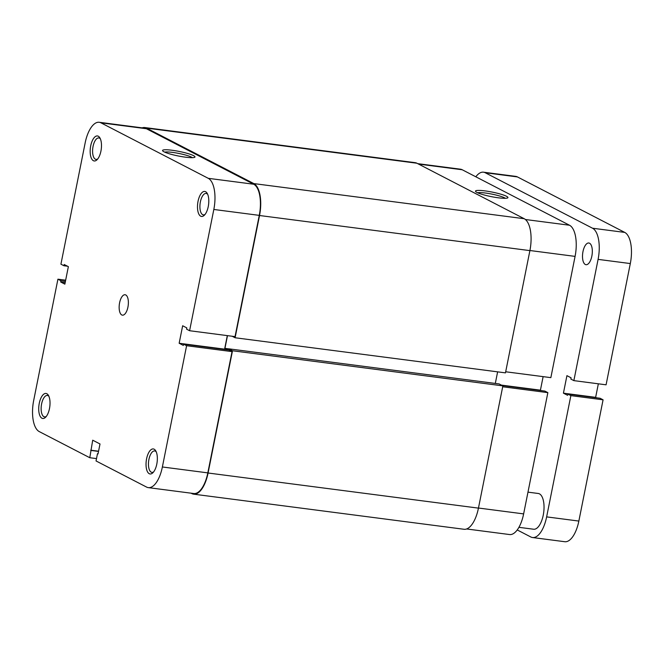 <?xml version="1.0" encoding="UTF-8"?>
<svg xmlns="http://www.w3.org/2000/svg" width="664" height="664" viewBox="0 0 664 664"><rect width="100%" height="100%" fill="white"/><g stroke="black" fill="none" stroke-linecap="round" stroke-linejoin="round"><path stroke-width="1" d="M142.154 127.862A27.033 11.72 97.4 0 1 144.752 127.546L415.124 162.663A27.033 11.72 97.4 0 1 416.884 163.22L524.203 218.713A27.033 11.72 97.4 0 1 529.897 250.618L505.47 372.869L235.097 337.76L232.192 336.258M144.752 127.546A27.033 11.72 97.4 0 1 146.52 128.111L253.839 183.596A27.033 11.72 97.4 0 1 259.533 215.509L235.097 337.76M228.516 349.994L228.756 348.816L232.5 350.758L208.073 473.009A27.033 11.72 97.4 0 1 193.656 494.165A27.033 11.72 97.4 0 1 191.888 493.609L191.066 493.178M232.5 350.758L502.872 385.875L478.445 508.126A27.033 11.72 97.4 0 1 464.02 529.274L193.656 494.165M228.756 348.816L499.12 383.933L502.872 385.875M227.478 335.644L224.938 348.359L228.748 348.857M224.938 348.359L227.951 349.92M497.626 371.857L495.311 383.435M100.936 151.102A12.616 5.47 97.4 0 1 97.01 159.767A12.616 5.47 97.4 0 1 91.383 158.289A12.616 5.47 97.4 0 1 90.719 145.814A12.616 5.47 97.4 0 1 99.857 137.83A12.616 5.47 97.4 0 1 100.936 151.102M100.364 138.826A10.815 4.689 -82.6 0 0 98.828 137.946A10.815 4.689 -82.6 0 0 93.06 146.404A10.815 4.689 -82.6 0 0 96.048 159.393A10.815 4.689 -82.6 0 0 97.749 158.928M208.247 206.587A12.616 5.47 97.4 0 1 204.329 215.252A12.616 5.47 97.4 0 1 198.694 213.783A12.616 5.47 97.4 0 1 198.038 201.308A12.616 5.47 97.4 0 1 207.176 193.315A12.616 5.47 97.4 0 1 208.247 206.587M207.674 194.311A10.815 4.689 -82.6 0 0 206.147 193.431A10.815 4.689 -82.6 0 0 200.379 201.897A10.815 4.689 -82.6 0 0 203.367 214.879A10.815 4.689 -82.6 0 0 205.068 214.422M49.476 408.601A12.616 5.47 97.4 0 1 45.559 417.274A12.616 5.47 97.4 0 1 39.923 415.797A12.616 5.47 97.4 0 1 39.267 403.322A12.616 5.47 97.4 0 1 48.406 395.337A12.616 5.47 97.4 0 1 49.476 408.601M48.904 396.325A10.815 4.689 -82.6 0 0 47.376 395.445A10.815 4.689 -82.6 0 0 41.608 403.911A10.815 4.689 -82.6 0 0 44.588 416.901A10.815 4.689 -82.6 0 0 46.297 416.436M156.795 464.094A12.616 5.47 97.4 0 1 152.878 472.76A12.616 5.47 97.4 0 1 147.242 471.282A12.616 5.47 97.4 0 1 146.586 458.816A12.616 5.47 97.4 0 1 155.725 450.823A12.616 5.47 97.4 0 1 156.795 464.094M156.223 451.819A10.815 4.689 -82.6 0 0 154.695 450.939A10.815 4.689 -82.6 0 0 148.927 459.397A10.815 4.689 -82.6 0 0 151.907 472.386A10.815 4.689 -82.6 0 0 153.608 471.93M172.076 150.255A16.542 2.316 -168.7 0 1 188.692 153.791A16.542 2.316 -168.7 0 1 194.76 157.243A16.542 2.316 -168.7 0 1 185.463 157.177A16.542 2.316 -168.7 0 1 162.647 150.828A16.542 2.316 -168.7 0 1 172.076 150.255M192.402 157.667A14.741 2.067 11.3 0 0 172.449 152.38A14.741 2.067 11.3 0 0 164.664 152.122M127.928 307.108A10.3 4.465 97.4 0 1 122.433 315.168A10.3 4.465 97.4 0 1 119.595 302.801A10.3 4.465 97.4 0 1 125.081 294.741A10.3 4.465 97.4 0 1 127.928 307.108M65.653 280.191L57.917 279.187L33.69 400.442A26.394 11.437 -82.6 0 0 39.251 431.592L89.781 457.72L96.504 458.592M213.825 209.467L189.597 330.722L235.039 336.623L259.267 215.368L213.825 209.467A26.394 11.437 -82.6 0 0 208.264 178.325L253.706 184.227L146.395 128.733L100.945 122.832L208.264 178.325M98.048 453.769L97.483 453.703L96.039 460.949L146.57 487.077A26.394 11.437 -82.6 0 0 148.288 487.625A26.394 11.437 -82.6 0 0 162.373 466.975L207.815 472.876L232.043 351.621L186.601 345.72L162.373 466.975M100.945 122.832A26.394 11.437 -82.6 0 0 99.226 122.284L144.669 128.185A26.394 11.437 97.4 0 1 146.395 128.733M253.706 184.227A26.394 11.437 97.4 0 1 259.267 215.368M227.312 335.619L224.606 349.156L225.461 349.596M189.597 330.722L186.576 329.161L186.825 327.908L182.658 325.758L179.155 343.255L183.33 345.413L183.579 344.159L229.022 350.061L232.043 351.621M207.815 472.876A26.394 11.437 97.4 0 1 193.739 493.526L148.288 487.625M57.917 279.187L60.947 280.748L60.69 282.001L64.865 284.159L68.359 266.654L64.192 264.504L63.943 265.749L60.922 264.189L85.15 142.934A26.394 11.437 -82.6 0 1 99.226 122.284M97.483 453.703L98.006 453.969L100.007 443.967L92.711 440.199L89.781 457.72M183.579 344.159L186.601 345.72M98.554 451.221L90.711 450.2M98.513 451.412L91.234 450.466M224.606 349.156L179.155 343.255M65.172 282.582L60.69 282.001M65.429 281.337L60.947 280.748M67.504 266.214L63.943 265.749M518.916 527.324L533.64 529.233A18.028 7.81 -82.6 0 0 543.501 513.753A18.028 7.81 -82.6 0 0 539.458 493.858A18.028 7.81 -82.6 0 0 538.28 493.485L527.971 492.149M589.541 243.223A10.939 4.748 97.4 0 1 591.997 255.308A10.939 4.748 97.4 0 1 586.005 264.704A10.939 4.748 97.4 0 1 585.291 264.479A10.939 4.748 97.4 0 1 582.834 252.395A10.939 4.748 97.4 0 1 588.827 242.999A10.939 4.748 97.4 0 1 589.541 243.223M532.561 537.533A26.394 11.437 -82.6 0 0 546.638 516.882L570.866 395.628L603.078 399.811L578.85 521.066A26.394 11.437 97.4 0 1 564.774 541.716L532.561 537.533A26.394 11.437 -82.6 0 1 530.835 536.985L517.223 529.947M570.866 395.628L567.844 394.067L567.596 395.312L563.429 393.163L566.923 375.658L571.09 377.816L570.841 379.061L573.862 380.63L606.083 384.813L630.31 263.558L598.09 259.375L573.862 380.63M598.09 259.375A26.394 11.437 -82.6 0 0 592.537 228.225L624.749 232.408A26.394 11.437 97.4 0 1 630.31 263.558M485.218 172.74A26.394 11.437 -82.6 0 0 483.492 172.192L515.712 176.375A26.394 11.437 97.4 0 1 517.43 176.923L485.218 172.74L592.537 228.225M483.492 172.192A26.394 11.437 -82.6 0 0 475.822 176.79M517.43 176.923L624.749 232.408M596.496 397.786L595.641 397.346L598.347 383.809M603.078 399.811L600.057 398.251L567.844 394.067M563.429 393.163L595.641 397.346M498.398 197.814A16.542 2.316 -168.7 0 1 475.582 191.464A16.542 2.316 -168.7 0 1 485.01 190.892A16.542 2.316 -168.7 0 1 501.627 194.427A16.542 2.316 -168.7 0 1 507.703 197.889A16.542 2.316 -168.7 0 1 498.398 197.814M505.337 198.304A14.741 2.067 11.3 0 0 485.392 193.025A14.741 2.067 11.3 0 0 477.599 192.767M502.689 386.772L547.858 392.64L523.63 513.894A26.394 11.437 97.4 0 1 509.554 534.545L466.626 528.967M547.858 392.64L544.837 391.079L502.241 385.543M417.706 163.651L460.484 169.204A26.394 11.437 97.4 0 1 462.21 169.752L418.544 164.083M525.39 219.51L569.521 225.237L462.21 169.752M569.521 225.237A26.394 11.437 97.4 0 1 575.082 256.387L550.854 377.642L505.686 371.774M541.276 390.615L540.421 390.175L543.127 376.637M501.386 385.103L540.421 390.175M146.52 128.111L416.884 163.22M208.073 473.009L478.445 508.126M259.533 215.509L529.897 250.618M253.839 183.596L524.203 218.713M546.638 516.882L578.85 521.066M478.462 508.026L523.63 513.894M575.082 256.387L529.922 250.519"/></g></svg>
